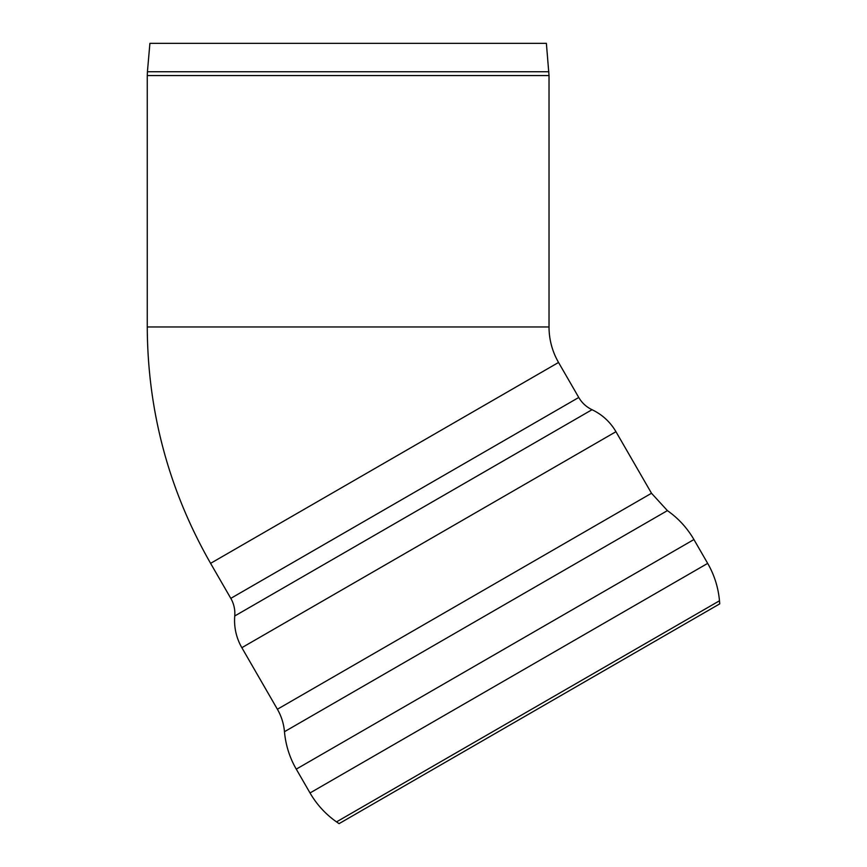 <?xml version="1.0" encoding="UTF-8"?>
<svg xmlns="http://www.w3.org/2000/svg" width="867" height="867" viewBox="0 0 867 867"><rect width="100%" height="100%" fill="white"/><g stroke="black" fill="none" stroke-linecap="round" stroke-linejoin="round"><path stroke-width="1.3" d="M549.028 326.967L147.26 326.967L147.26 75.548L549.028 75.548L549.028 326.967A70.986 70.986 0 0 0 558.543 362.46L210.594 563.344L558.543 362.46L578.755 397.476C581.941 402.906 586.374 406.981 592.042 409.701C602.262 414.599 610.227 421.936 615.96 431.701L241.85 647.692A54.372 54.372 0 0 1 234.751 615.982A30.204 30.204 0 0 0 230.806 598.36L578.755 397.476M548.865 71.733L147.423 71.733L149.904 43.35L546.383 43.35L549.028 75.548M336.526 821.883L339.051 823.65L529.401 713.758L719.74 603.855L719.48 600.788L336.526 821.883A90.623 90.623 0 0 1 310.028 792.958L707.678 563.377C714.343 574.984 718.277 587.458 719.48 600.788M284.474 731.705L667.406 510.62L651.507 493.258L277.397 709.249A54.372 54.372 0 0 1 284.474 731.705A90.634 90.634 0 0 0 296.265 769.137L693.925 539.545L707.678 563.377M234.751 615.982L592.042 409.701M147.26 326.967C147.639 411.316 168.751 490.104 210.594 563.344L230.806 598.36M147.423 71.733L147.26 75.548M310.028 792.958L296.265 769.137M667.406 510.62C678.362 518.325 687.195 527.97 693.925 539.545M651.507 493.258L615.96 431.701M277.397 709.249L241.85 647.692"/></g></svg>
